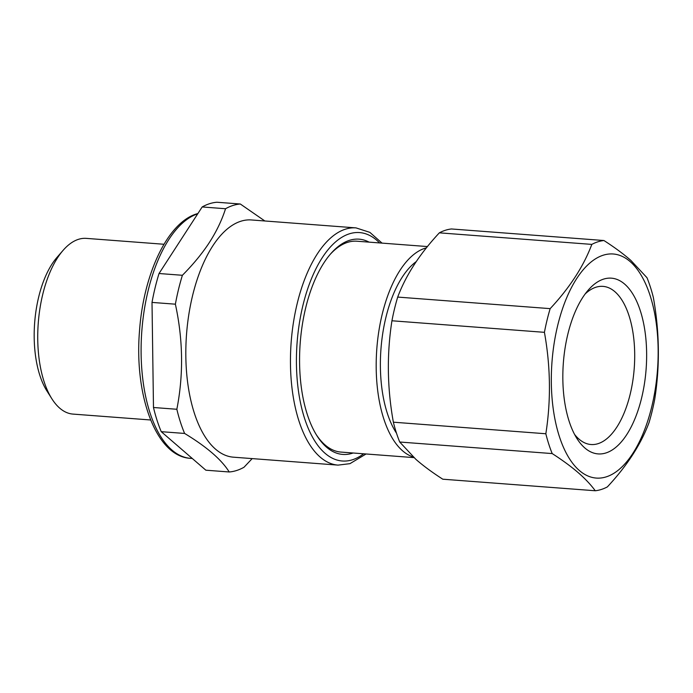 <?xml version="1.0" encoding="UTF-8"?>
<svg xmlns="http://www.w3.org/2000/svg" width="693" height="693" viewBox="0 0 693 693"><rect width="100%" height="100%" fill="white"/><g stroke="black" fill="none" stroke-linecap="round" stroke-linejoin="round"><path stroke-width="1.04" d="M369.092 242.134A107.935 50.84 94.3 0 0 330.743 253.742A107.935 50.84 94.3 0 0 316.944 435.75A107.935 50.84 94.3 0 0 327.607 448.068A107.935 50.84 94.3 0 0 353.109 452.997M316.329 434.745A105.734 49.801 94.3 0 0 326.143 445.85A105.734 49.801 94.3 0 0 340.982 452.079L413.955 457.614M427.442 246.561L356.964 241.216A105.734 49.801 94.3 0 0 347.514 242.377A105.734 49.801 94.3 0 0 329.972 254.634M252.183 458.601L243.997 467.255A134.373 63.288 -85.7 0 1 236.625 470.504A134.373 63.288 -85.7 0 1 229.218 471.976C221.587 459.684 206.713 446.838 184.607 433.446A134.373 63.288 -85.7 0 1 176.845 409.268C183.593 374.792 183.108 339.761 175.381 304.184A134.373 63.288 -85.7 0 1 182.398 275.286C192.645 264.96 201.256 254.617 208.229 244.239C215.913 232.657 221.682 220.824 225.546 208.732A134.373 63.288 -85.7 0 1 232.926 205.483A134.373 63.288 -85.7 0 1 240.324 204.011L264.847 220.98M338.045 465.116L233.411 457.181A118.953 56.029 -85.7 0 1 187.041 377.278A118.953 56.029 -85.7 0 1 211.573 247.791A118.953 56.029 -85.7 0 1 240.766 221.266A118.953 56.029 -85.7 0 1 251.394 219.958L356.029 227.893A118.953 56.029 94.3 0 0 345.4 229.192A118.953 56.029 94.3 0 0 290.566 353.447A118.953 56.029 94.3 0 0 338.045 465.116L349.956 463.66L366.06 453.984M182.398 275.286L159.026 273.518L202.174 206.956A134.373 63.288 94.3 0 1 209.555 203.707A134.373 63.288 94.3 0 1 216.952 202.243L240.324 204.011M202.174 206.956L225.546 208.732M176.845 409.268L153.482 407.501A134.373 63.288 94.3 0 0 161.235 431.678L184.607 433.446M159.026 273.518A134.373 63.288 94.3 0 0 152.01 302.417L175.381 304.184M161.235 431.678L205.856 470.2L229.227 471.976M153.482 407.501L152.01 302.417M150.658 419.984L72.99 414.093A88.115 41.502 -85.7 0 1 51.914 398.847A88.115 41.502 -85.7 0 1 63.176 250.268A88.115 41.502 -85.7 0 1 78.43 239.345A88.115 41.502 -85.7 0 1 86.304 238.375L163.981 244.265M51.914 398.847L46.942 390.999A79.305 37.353 -85.7 0 1 57.077 257.285L63.176 250.268M585.195 293.919A79.305 37.353 -85.7 0 1 602.979 286.374A79.305 37.353 -85.7 0 1 614.111 291.043A79.305 37.353 94.3 0 1 632.856 380.5A79.305 37.353 94.3 0 1 590.999 444.516A79.305 37.353 94.3 0 1 579.868 439.847A79.305 37.353 -85.7 0 1 574.549 434.381M603.932 240.523C614.587 247.375 623.561 254.002 630.873 260.421L646.993 277.711A125.563 59.139 -85.7 0 1 653.36 297.531C659.519 331.774 659.996 365.583 654.772 398.96A125.563 59.139 -85.7 0 1 649.02 422.652C640.826 444.499 626.948 465.913 607.371 486.893A125.563 59.139 -85.7 0 1 601.325 489.466A125.563 59.139 -85.7 0 1 595.261 490.757C590.575 484.364 584.442 477.945 576.871 471.517C569.992 465.713 561.772 459.736 552.2 453.577A125.563 59.139 -85.7 0 1 545.841 433.757C551.056 400.372 550.588 366.571 544.421 332.328A125.563 59.139 -85.7 0 1 550.173 308.636C569.75 287.656 583.627 266.242 591.822 244.395A125.563 59.139 -85.7 0 1 597.868 241.822A125.563 59.139 -85.7 0 1 603.932 240.523L451.455 228.967A125.563 59.139 94.3 0 0 445.391 230.267A125.563 59.139 94.3 0 0 439.345 232.839L591.822 244.395M578.265 469.525A112.344 52.919 -85.7 0 1 558.315 322.964A112.344 52.919 -85.7 0 1 631.21 262.543A112.344 52.919 -85.7 0 1 651.16 409.104A112.344 52.919 -85.7 0 1 578.265 469.525M550.173 308.636L397.695 297.08A125.563 59.139 94.3 0 0 391.943 320.772L544.421 332.328M545.841 433.757L393.364 422.193A125.563 59.139 94.3 0 0 399.722 442.021L552.2 453.577M399.722 442.021L415.852 459.312C423.154 465.722 432.137 472.357 442.784 479.201L595.261 490.757M397.695 297.08C405.89 275.234 419.767 253.82 439.345 232.839M393.364 422.193C387.196 387.959 386.729 354.149 391.943 320.772M623.761 283.359A88.115 41.502 -85.7 0 1 642.09 395.946A88.115 41.502 -85.7 0 1 585.715 448.7A88.115 41.502 -85.7 0 1 577.009 438.643A88.115 41.502 -85.7 0 1 588.27 290.072A88.115 41.502 -85.7 0 1 623.761 283.359M396.509 433.212A96.925 45.651 -85.7 0 1 381.713 341.129A96.925 45.651 -85.7 0 1 416.242 261.599M413.245 456.956A105.734 49.801 -85.7 0 1 376.533 353.066A105.734 49.801 -85.7 0 1 425.026 248.25A105.734 49.801 -85.7 0 1 426.403 247.851M192.282 458.48L190.454 458.342A123.354 58.099 -85.7 0 1 141.207 342.896A123.354 58.099 -85.7 0 1 197.739 213.799M363.608 453.794A114.544 53.95 -85.7 0 1 352.486 459.754A114.544 53.95 -85.7 0 1 296.439 364.189A114.544 53.95 -85.7 0 1 349.333 233.836A114.544 53.95 -85.7 0 1 379.591 242.931M190.454 458.342C156.055 456.566 134.104 395.573 139.527 330.691C143.555 274.012 167.515 222.531 196.803 213.842L197.938 213.496M382.034 243.113L369.889 232.38L356.029 227.893"/></g></svg>
